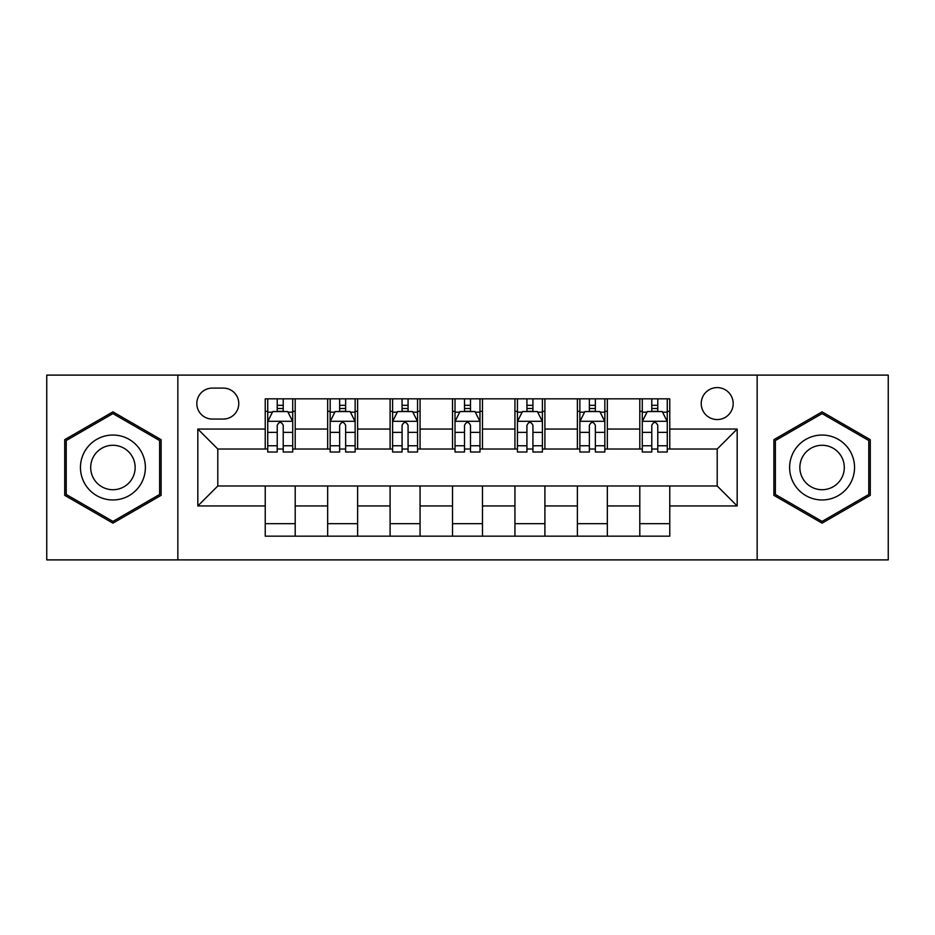 <?xml version="1.0" encoding="UTF-8"?>
<svg xmlns="http://www.w3.org/2000/svg" width="935" height="935" viewBox="0 0 935 935"><rect width="100%" height="100%" fill="white"/><g stroke="black" fill="none" stroke-linecap="round" stroke-linejoin="round"><path stroke-width="1.4" d="M717.203 387.593A15.977 15.977 0 0 0 701.227 403.581A15.977 15.977 0 0 0 717.203 419.558A15.977 15.977 0 0 0 733.18 403.581A15.977 15.977 0 0 0 717.203 387.593M757.151 559.89L888.25 559.89L888.25 375.11L757.151 375.11L757.151 559.89L177.849 559.89L177.849 375.11L46.75 375.11L46.75 559.89L177.849 559.89M212.303 419.055L223.29 419.055A15.486 15.486 0 0 0 238.776 403.581A15.486 15.486 0 0 0 223.29 388.095L212.303 388.095A15.486 15.486 0 0 0 196.817 403.581A15.486 15.486 0 0 0 212.303 419.055M757.151 375.11L177.849 375.11M265.236 505.952L197.823 505.952L197.823 429.048L265.236 429.048L265.236 449.022L217.797 449.022L217.797 485.978L265.236 485.978L265.236 536.164L669.764 536.164L669.764 485.978L717.203 485.978L717.203 449.022L669.764 449.022L669.764 429.048L737.177 429.048L737.177 505.952L669.764 505.952M669.764 429.048L669.764 398.836L265.236 398.836L265.236 429.048M639.797 398.836L639.797 449.022L642.287 449.022M651.777 449.022L657.772 449.022M667.263 449.022L669.764 449.022M639.797 449.022L604.84 449.022M577.374 398.836L577.374 449.022L579.864 449.022M589.354 449.022L595.35 449.022M577.374 449.022L542.405 449.022M514.94 398.836L514.94 449.022L517.441 449.022M526.931 449.022L532.927 449.022M514.94 449.022L479.982 449.022M452.517 398.836L452.517 449.022L455.018 449.022M464.508 449.022L470.492 449.022M452.517 449.022L417.559 449.022M390.094 398.836L390.094 449.022L392.595 449.022M402.073 449.022L408.069 449.022M390.094 449.022L355.136 449.022M327.671 398.836L327.671 449.022L330.16 449.022M339.65 449.022L345.646 449.022M327.671 449.022L292.713 449.022M265.236 449.022L267.737 449.022M277.227 449.022L283.223 449.022M265.236 485.978L295.203 485.978L295.203 536.164M669.764 485.978L295.203 485.978M295.203 398.836L295.203 449.022M265.236 411.318L267.737 411.318M277.227 411.318L283.223 411.318M292.713 411.318L295.203 411.318M265.236 523.682L295.203 523.682M327.671 485.978L327.671 536.164M357.626 398.836L357.626 449.022M327.671 411.318L330.16 411.318M339.65 411.318L345.646 411.318M355.136 411.318L357.626 411.318M357.626 485.978L357.626 536.164M327.671 523.682L357.626 523.682M390.094 485.978L390.094 536.164M420.06 485.978L420.06 536.164M390.094 523.682L420.06 523.682M420.06 398.836L420.06 449.022M390.094 411.318L392.595 411.318M402.073 411.318L408.069 411.318M417.559 411.318L420.06 411.318M452.517 485.978L452.517 536.164M482.483 485.978L482.483 536.164M452.517 523.682L482.483 523.682M482.483 398.836L482.483 449.022M452.517 411.318L455.018 411.318M464.508 411.318L470.492 411.318M479.982 411.318L482.483 411.318M514.94 485.978L514.94 536.164M544.906 485.978L544.906 536.164M514.94 523.682L544.906 523.682M544.906 398.836L544.906 449.022M514.94 411.318L517.441 411.318M526.931 411.318L532.927 411.318M542.405 411.318L544.906 411.318M577.374 485.978L577.374 536.164M607.329 485.978L607.329 536.164M577.374 523.682L607.329 523.682M607.329 398.836L607.329 449.022M577.374 411.318L579.864 411.318M589.354 411.318L595.35 411.318M604.84 411.318L607.329 411.318M639.797 485.978L639.797 536.164M639.797 523.682L669.764 523.682M639.797 411.318L642.287 411.318M651.777 411.318L657.772 411.318M667.263 411.318L669.764 411.318M217.797 449.022L197.823 429.048M217.797 485.978L197.823 505.952M737.177 429.048L717.203 449.022M737.177 505.952L717.203 485.978M112.925 523.144L161.112 495.328L161.112 439.672L112.925 411.856L64.725 439.672L64.725 495.328L112.925 523.144M870.275 439.672L822.075 411.856L773.888 439.672L773.888 495.328L822.075 523.144L870.275 495.328L870.275 439.672M283.223 405.322L277.227 405.322M292.713 445.761L283.223 445.761L283.223 452.014L292.713 452.014L292.713 421.556L287.711 411.564L272.728 411.564L267.737 421.556L267.737 452.014L277.227 452.014L277.227 445.761L267.737 445.761M267.737 421.556L267.737 398.836M292.713 421.556L292.713 398.836M277.227 411.564L277.227 398.836M283.223 398.836L283.223 411.564M283.223 445.761L283.223 425.296C281.225 421.451 279.226 421.451 277.227 425.296L277.227 445.761M345.646 405.322L339.65 405.322M355.136 445.761L345.646 445.761L345.646 452.014L355.136 452.014L355.136 421.556L350.134 411.564L335.162 411.564L330.16 421.556L330.16 452.014L339.65 452.014L339.65 445.761L330.16 445.761M330.16 421.556L330.16 398.836M355.136 421.556L355.136 398.836M339.65 411.564L339.65 398.836M345.646 398.836L345.646 411.564M345.646 445.761L345.646 425.296C343.648 421.451 341.649 421.451 339.65 425.296L339.65 445.761M408.069 405.322L402.073 405.322M417.559 445.761L408.069 445.761L408.069 452.014L417.559 452.014L417.559 421.556L412.569 411.564L397.585 411.564L392.595 421.556L392.595 452.014L402.073 452.014L402.073 445.761L392.595 445.761M392.595 421.556L392.595 398.836M417.559 421.556L417.559 398.836M402.073 411.564L402.073 398.836M408.069 398.836L408.069 411.564M408.069 445.761L408.069 425.296C406.07 421.451 404.084 421.451 402.073 425.296L402.073 445.761M470.492 405.322L464.508 405.322M479.982 445.761L470.492 445.761L470.492 452.014L479.982 452.014L479.982 421.556L474.992 411.564L460.008 411.564L455.018 421.556L455.018 452.014L464.508 452.014L464.508 445.761L455.018 445.761M455.018 421.556L455.018 398.836M479.982 421.556L479.982 398.836M464.508 411.564L464.508 398.836M470.492 398.836L470.492 411.564M470.492 445.761L470.492 425.296C468.505 421.451 466.507 421.451 464.508 425.296L464.508 445.761M532.927 405.322L526.931 405.322M542.405 445.761L532.927 445.761L532.927 452.014L542.405 452.014L542.405 421.556L537.415 411.564L522.431 411.564L517.441 421.556L517.441 452.014L526.931 452.014L526.931 445.761L517.441 445.761M517.441 421.556L517.441 398.836M542.405 421.556L542.405 398.836M526.931 411.564L526.931 398.836M532.927 398.836L532.927 411.564M532.927 445.761L532.927 425.296C530.928 421.451 528.929 421.451 526.931 425.296L526.931 445.761M141.033 451.266A32.456 32.456 0 0 0 96.691 439.392A32.456 32.456 0 0 0 84.805 483.734A32.456 32.456 0 0 0 129.147 495.608A32.456 32.456 0 0 0 141.033 451.266M132.162 456.385A22.218 22.218 0 0 0 101.81 448.251A22.218 22.218 0 0 0 93.675 478.615A22.218 22.218 0 0 0 124.028 486.749A22.218 22.218 0 0 0 132.162 456.385M112.925 521.414L66.221 494.463L66.221 440.537L112.925 413.586L159.616 440.537L159.616 494.463L112.925 521.414M822.075 499.956A32.456 32.456 0 0 0 854.543 467.5A32.456 32.456 0 0 0 822.075 435.044A32.456 32.456 0 0 0 789.619 467.5A32.456 32.456 0 0 0 822.075 499.956M822.075 489.718A22.218 22.218 0 0 0 844.305 467.5A22.218 22.218 0 0 0 822.075 445.282A22.218 22.218 0 0 0 799.857 467.5A22.218 22.218 0 0 0 822.075 489.718M775.384 440.537L822.075 413.586L868.779 440.537L868.779 494.463L822.075 521.414L775.384 494.463L775.384 440.537M595.35 405.322L589.354 405.322M604.84 445.761L595.35 445.761L595.35 452.014L604.84 452.014L604.84 421.556L599.838 411.564L584.866 411.564L579.864 421.556L579.864 452.014L589.354 452.014L589.354 445.761L579.864 445.761M579.864 421.556L579.864 398.836M604.84 421.556L604.84 398.836M589.354 411.564L589.354 398.836M595.35 398.836L595.35 411.564M595.35 445.761L595.35 425.296C593.351 421.451 591.352 421.451 589.354 425.296L589.354 445.761M657.772 405.322L651.777 405.322M667.263 445.761L657.772 445.761L657.772 452.014L667.263 452.014L667.263 421.556L662.272 411.564L647.289 411.564L642.287 421.556L642.287 452.014L651.777 452.014L651.777 445.761L642.287 445.761M642.287 421.556L642.287 398.836M667.263 421.556L667.263 398.836M651.777 411.564L651.777 398.836M657.772 398.836L657.772 411.564M657.772 445.761L657.772 425.296C655.774 421.451 653.787 421.451 651.777 425.296L651.777 445.761M327.671 505.952L295.203 505.952M327.671 429.048L295.203 429.048M390.094 429.048L357.626 429.048M390.094 505.952L357.626 505.952M452.517 429.048L420.06 429.048M452.517 505.952L420.06 505.952M514.94 429.048L482.483 429.048M514.94 505.952L482.483 505.952M577.374 429.048L544.906 429.048M577.374 505.952L544.906 505.952M639.797 429.048L607.329 429.048M639.797 505.952L607.329 505.952M292.585 421.299L267.866 421.299M267.737 412.171L272.436 412.171M288.015 412.171L292.713 412.171M277.227 432.367L267.737 432.367M292.713 432.367L283.223 432.367M283.223 408.501L277.227 408.501M355.008 421.299L330.289 421.299M330.16 412.171L334.859 412.171M350.438 412.171L355.136 412.171M339.65 432.367L330.16 432.367M355.136 432.367L345.646 432.367M345.646 408.501L339.65 408.501M417.431 421.299L392.712 421.299M392.595 412.171L397.281 412.171M412.861 412.171L417.559 412.171M402.073 432.367L392.595 432.367M417.559 432.367L408.069 432.367M408.069 408.501L402.073 408.501M479.865 421.299L455.135 421.299M455.018 412.171L459.704 412.171M475.296 412.171L479.982 412.171M464.508 432.367L455.018 432.367M479.982 432.367L470.492 432.367M470.492 408.501L464.508 408.501M542.288 421.299L517.569 421.299M517.441 412.171L522.139 412.171M537.718 412.171L542.405 412.171M526.931 432.367L517.441 432.367M542.405 432.367L532.927 432.367M532.927 408.501L526.931 408.501M604.711 421.299L579.992 421.299M579.864 412.171L584.562 412.171M600.141 412.171L604.84 412.171M589.354 432.367L579.864 432.367M604.84 432.367L595.35 432.367M595.35 408.501L589.354 408.501M667.134 421.299L642.415 421.299M642.287 412.171L646.985 412.171M662.564 412.171L667.263 412.171M651.777 432.367L642.287 432.367M667.263 432.367L657.772 432.367M657.772 408.501L651.777 408.501"/></g></svg>
